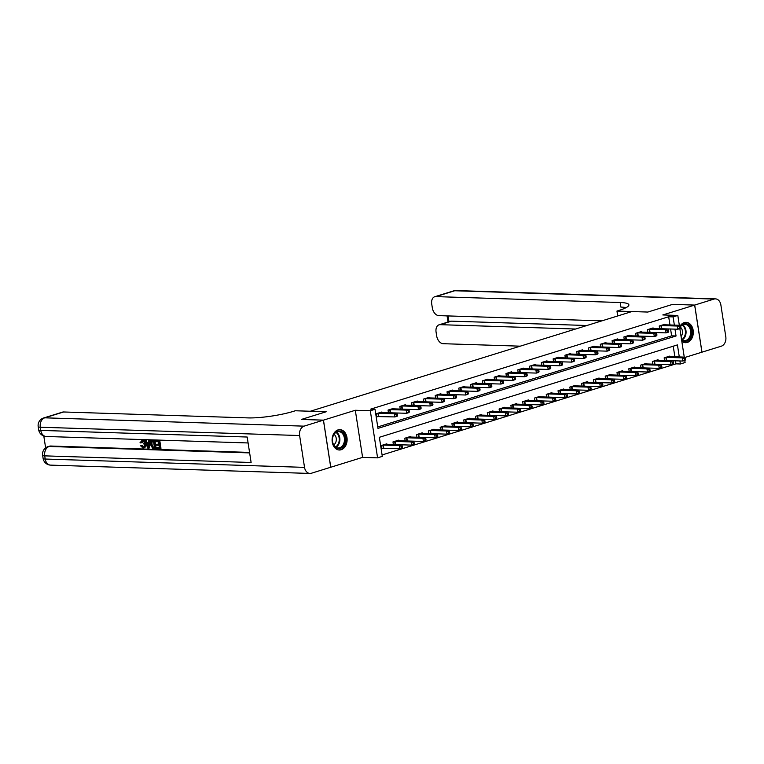 <?xml version="1.0" encoding="UTF-8"?>
<svg xmlns="http://www.w3.org/2000/svg" width="764" height="764" viewBox="0 0 764 764"><rect width="100%" height="100%" fill="white"/><g stroke="black" fill="none" stroke-linecap="round" stroke-linejoin="round"><path stroke-width="1.15" d="M341.155 449.748A10.19 7.516 91.8 0 0 347.104 438.784A10.19 7.516 91.8 0 0 339.942 429.635A10.19 7.516 91.8 0 0 338.08 429.884A10.19 7.516 91.8 0 0 332.12 440.847A10.19 7.516 91.8 0 0 339.283 449.996A10.19 7.516 91.8 0 0 341.155 449.748M681.803 341.241A10.19 7.516 91.8 0 0 685.47 342.692A10.19 7.516 91.8 0 0 687.333 342.434A10.19 7.516 91.8 0 0 693.282 331.481A10.19 7.516 91.8 0 0 686.12 322.322A10.19 7.516 91.8 0 0 684.257 322.58A10.19 7.516 91.8 0 0 680.094 326.027M679.291 356.95L677.429 344.898L379.355 437.294L382.306 456.385L377.588 457.856L370.301 410.755L375.019 409.294L377.97 428.384L676.044 335.988L674.984 329.122M299.612 435.537L40.282 427.219A7.841 5.778 -88.2 0 1 44.761 417.822A7.841 5.128 -107.2 0 0 43.624 417.975L62.495 412.13A7.841 5.128 72.8 0 1 63.632 411.977L44.761 417.822L304.082 426.15A7.841 5.778 91.8 0 0 299.612 435.537L304.53 467.367A7.841 5.778 91.8 0 0 309.945 473.441A7.841 5.778 91.8 0 0 311.378 473.25L362.594 457.369L377.588 457.856M684.84 357.485L701.935 352.185L694.648 305.084L662.808 314.949L677.811 315.437L679.33 325.292M684.773 360.427L685.098 362.528L680.38 363.989L679.912 360.942M382.086 454.952L675.968 363.855L680.38 363.989M304.082 426.15L323.42 420.152L301.369 419.446L326.18 411.758L301.417 419.436L323.468 420.143L330.764 467.243M694.696 305.065L701.982 352.166L721.321 346.178A7.841 5.778 91.8 0 0 725.8 336.781L720.872 304.96A7.841 5.778 91.8 0 0 715.467 298.877A7.841 5.778 91.8 0 0 714.034 299.077L694.696 305.065L672.645 304.358L647.834 312.056L672.597 304.378L694.648 305.084M675.968 363.855L675.5 360.809M674.879 356.817L673.237 346.197M669.913 356.654L669.827 356.081L664.164 357.838L664.584 360.512M658.119 360.312L658.033 359.739L652.38 361.496L652.79 364.17M646.334 363.96L646.249 363.397L640.585 365.154L640.996 367.828M634.54 367.618L634.454 367.054L628.791 368.802L629.211 371.476M622.746 371.275L622.66 370.702L617.006 372.46L617.417 375.134M610.961 374.923L610.875 374.36L605.212 376.117L605.623 378.791M599.167 378.581L599.081 378.018L593.418 379.765L593.838 382.449M587.382 382.239L587.287 381.666L581.633 383.423L582.044 386.097M575.588 385.896L575.502 385.323L569.839 387.081L570.25 389.755M563.794 389.544L563.708 388.981L558.045 390.738L558.465 393.412M552.009 393.202L551.914 392.639L546.26 394.386L546.671 397.06M540.215 396.86L540.129 396.287L534.466 398.044L534.876 400.718M528.421 400.508L528.335 399.944L522.671 401.702L523.092 404.376M516.636 404.166L516.54 403.602L510.887 405.35L511.297 408.033M504.842 407.823L504.756 407.25L499.093 409.007L499.513 411.681M493.047 411.481L492.961 410.908L487.298 412.665L487.718 415.339M481.263 415.129L481.167 414.565L475.514 416.323L475.924 418.997M469.468 418.787L469.382 418.223L463.719 419.971L464.14 422.645M457.674 422.444L457.588 421.871L451.935 423.628L452.345 426.302M445.889 426.092L445.804 425.529L440.14 427.286L440.551 429.96M434.095 429.75L434.009 429.187L428.346 430.934L428.766 433.618M422.301 433.408L422.215 432.835L416.561 434.592L416.972 437.266M410.516 437.065L410.43 436.492L404.767 438.249L405.178 440.923M398.722 440.713L398.636 440.15L392.973 441.907L393.393 444.581M386.928 444.371L386.842 443.808L381.188 445.555L381.675 448.735L383.213 448.267M669.952 324.986L668.681 316.754L370.607 409.151L375.019 409.294M377.75 426.942L671.632 335.845L670.572 328.978M664.986 324.834L664.9 324.261L659.236 326.018L659.657 328.692M653.201 328.482L653.105 327.918L647.452 329.676L647.862 332.35M641.407 332.139L641.321 331.576L635.658 333.324L636.068 335.998M629.612 335.797L629.526 335.224L623.863 336.981L624.284 339.655M617.828 339.445L617.732 338.882L612.079 340.639L612.489 343.313M606.033 343.103L605.947 342.539L600.284 344.287L600.695 346.971M594.239 346.76L594.153 346.188L588.49 347.945L588.91 350.619M582.454 350.418L582.359 349.845L576.705 351.602L577.116 354.276M570.66 354.066L570.574 353.503L564.911 355.26L565.331 357.934M558.866 357.724L558.78 357.16L553.126 358.908L553.537 361.582M547.081 361.382L546.995 360.809L541.332 362.566L541.743 365.24M535.287 365.03L535.201 364.466L529.538 366.223L529.958 368.897M523.493 368.687L523.407 368.124L517.753 369.871L518.164 372.555M511.708 372.345L511.622 371.772L505.959 373.529L506.37 376.203M499.914 376.003L499.828 375.43L494.165 377.187L494.585 379.861M488.12 379.651L488.034 379.087L482.38 380.844L482.791 383.518M476.335 383.308L476.249 382.745L470.586 384.493L470.996 387.167M464.541 386.966L464.455 386.393L458.792 388.15L459.212 390.824M452.756 390.614L452.66 390.051L447.007 391.808L447.417 394.482M440.962 394.272L440.876 393.708L435.213 395.456L435.623 398.139M429.167 397.929L429.082 397.356L423.418 399.114L423.839 401.788M417.383 401.587L417.287 401.014L411.634 402.771L412.044 405.445M405.588 405.235L405.503 404.672L399.839 406.429L400.25 409.103M393.794 408.893L393.708 408.329L388.045 410.077L388.465 412.751M382.01 412.55L381.914 411.977L376.26 413.735L376.748 416.915L378.285 416.437M63.632 411.977L247.975 417.898A32.661 5.444 171.2 0 0 293.605 411.29L295.305 410.765L326.18 411.758L310.299 411.252L631.962 311.54L647.834 312.056L616.968 311.063L618.659 310.537A32.661 5.444 -8.8 0 0 628.887 304.826A32.661 5.444 -8.8 0 0 620.196 302.515L435.843 296.604A7.841 5.128 -107.2 0 0 434.706 296.747A7.841 5.128 -107.2 0 0 431.736 304.072L432.319 307.825A7.841 5.128 -107.2 0 0 438.794 315.627L601.879 320.861M362.594 457.369L355.308 410.268L323.468 420.143M355.308 410.268L370.301 410.755M668.681 316.754L673.094 316.898L677.811 315.437M679.845 328.606L684.257 357.113M674.364 325.13L673.094 316.898M671.632 335.845L676.044 335.988M680.523 327.785L680.332 326.514L679.387 326.811L679.588 328.081L680.523 327.785L680.237 328.482L677.878 329.217L677.381 326.037L660.774 325.54M679.387 326.811L677.381 326.037L679.74 325.302L663.362 324.738M679.588 328.081L677.878 329.217L661.07 328.74M680.332 326.514L679.74 325.302M685.451 359.605L685.26 358.335L684.315 358.631L684.506 359.901L685.451 359.605L685.165 360.312L682.806 361.038L682.309 357.858L684.668 357.122L668.29 356.559M665.998 360.56L682.806 361.038L684.506 359.901M665.702 357.361L682.309 357.858L684.315 358.631M684.668 357.122L685.26 358.335M668.739 331.442L668.538 330.172L667.593 330.459L667.793 331.738L668.739 331.442L668.443 332.139L666.084 332.875L665.597 329.685L648.98 329.198M667.593 330.459L665.597 329.685L667.956 328.959L651.577 328.396M667.793 331.738L666.084 332.875L649.276 332.388M668.538 330.172L667.956 328.959M656.944 335.1L656.744 333.82L655.808 334.116L655.999 335.386L656.944 335.1L656.658 335.797L654.299 336.523L653.803 333.343L637.195 332.856M655.808 334.116L653.803 333.343L656.161 332.617L639.783 332.044M655.999 335.386L654.299 336.523L637.491 336.045M656.744 333.82L656.161 332.617M645.15 338.748L644.959 337.478L644.014 337.774L644.214 339.044L645.15 338.748L644.864 339.455L642.505 340.181L642.008 337L625.401 336.504M644.014 337.774L642.008 337L644.367 336.265L627.989 335.702M644.214 339.044L642.505 340.181L625.697 339.703M644.959 337.478L644.367 336.265M673.667 363.263L673.466 361.993L672.521 362.289L672.721 363.559L673.667 363.263L673.37 363.96L671.012 364.695L670.525 361.515L672.883 360.78L656.505 360.216M654.204 364.218L671.012 364.695L672.721 363.559M653.908 361.019L670.525 361.515L672.521 362.289M672.883 360.78L673.466 361.993M661.872 366.921L661.672 365.65L660.736 365.937L660.927 367.217L661.872 366.921L661.576 367.618L659.227 368.353L658.73 365.163L661.089 364.438L644.711 363.874M642.409 367.866L659.227 368.353L660.927 367.217M642.123 364.676L658.73 365.163L660.736 365.937M661.089 364.438L661.672 365.65M650.078 370.578L649.887 369.298L648.942 369.595L649.142 370.865L650.078 370.578L649.792 371.275L647.433 372.001L646.936 368.821L649.295 368.095L632.917 367.522M630.625 371.524L647.433 372.001L649.142 370.865M630.329 368.324L646.936 368.821L648.942 369.595M649.295 368.095L649.887 369.298M633.366 342.406L633.165 341.136L632.22 341.422L632.42 342.702L633.366 342.406L633.069 343.103L630.711 343.838L630.224 340.658L613.607 340.161M632.22 341.422L630.224 340.658L632.582 339.923L616.204 339.359M632.42 342.702L630.711 343.838L613.903 343.361M633.165 341.136L632.582 339.923M638.293 374.226L638.093 372.956L637.147 373.252L637.348 374.522L638.293 374.226L637.997 374.933L635.638 375.659L635.151 372.479L637.51 371.743L621.132 371.18M618.83 375.181L635.638 375.659L637.348 374.522M618.534 371.982L635.151 372.479L637.147 373.252M637.51 371.743L638.093 372.956M680.342 326.591A8.815 6.504 -88.2 0 1 687.122 324.06A8.815 6.504 -88.2 0 1 691.267 335.071A8.815 6.504 -88.2 0 1 683.054 340.916A8.815 6.504 -88.2 0 1 681.612 340.028M681.536 339.541A8.165 6.016 91.8 0 0 682.768 340.276A8.165 6.016 91.8 0 0 684.382 340.629A8.165 6.016 91.8 0 0 690.57 333.772A8.165 6.016 91.8 0 0 686.53 324.671A8.165 6.016 91.8 0 0 684.907 324.308A8.165 6.016 91.8 0 0 680.38 326.83M681.068 336.513A5.816 4.288 91.8 0 0 680.447 327.24M684.611 342.597A10.123 7.468 91.8 0 0 684.764 342.606A10.123 7.468 91.8 0 0 692.432 334.107A10.123 7.468 91.8 0 0 687.419 322.809A10.123 7.468 91.8 0 0 685.413 322.37A10.123 7.468 91.8 0 0 685.26 322.36L685.413 322.37M343.246 446.243A8.815 6.504 -88.2 0 1 334.059 445.794A8.815 6.504 -88.2 0 1 334.575 433.341A8.815 6.504 -88.2 0 1 343.752 433.79A8.815 6.504 -88.2 0 1 343.246 446.243M334.451 433.799A8.165 6.016 91.8 0 0 332.798 442.681A8.165 6.016 91.8 0 0 338.204 447.943A8.165 6.016 91.8 0 0 342.482 445.756A8.165 6.016 91.8 0 0 344.134 436.884A8.165 6.016 91.8 0 0 338.729 431.622A8.165 6.016 91.8 0 0 334.451 433.799M333.696 444.887A5.816 4.288 91.8 0 0 334.89 443.827A5.816 4.288 91.8 0 0 334.03 434.382M338.423 449.901A10.123 7.468 91.8 0 0 338.586 449.91A10.123 7.468 91.8 0 0 343.886 447.207A10.123 7.468 91.8 0 0 345.939 436.196A10.123 7.468 91.8 0 0 339.235 429.674A10.123 7.468 91.8 0 0 339.073 429.674L339.235 429.674M617.723 315.952L616.968 311.063M575.598 329.017L440.188 324.671A7.841 5.128 -107.2 0 0 439.052 324.815A7.841 5.128 -107.2 0 0 436.082 332.139L436.664 335.893A7.841 5.128 -107.2 0 0 443.139 343.695L520.236 346.168M439.052 324.815L450.368 321.31A7.841 5.128 72.8 0 1 451.505 321.157L440.188 324.671M586.914 325.502L451.505 321.157M626.165 307.596A32.661 5.444 -8.8 0 0 620.903 307.099L620.196 302.515M142.744 440.895L141.55 442.767L140.013 442.719L142.534 440.016C144.195 440.274 145.217 441.621 145.599 444.065C145.934 446.415 145.322 447.675 143.766 447.847M145.599 444.065L144.845 444.304C144.463 441.859 143.441 440.503 141.779 440.245L142.534 440.016M144.845 444.304C145.179 446.644 144.568 447.905 143.011 448.086L140.624 445.794L142.085 445.355L143.661 446.969M148.799 440.57L150.336 440.36L149.419 447.933L148.665 448.172L147.824 448.143L144.539 440.436L145.332 440.465L146.296 442.833L148.56 442.9L148.799 440.57L149.582 440.599L148.665 448.172M144.539 440.436L146.086 440.226L147.051 442.595L148.579 442.642M156.353 447.542L159.342 447.637L158.979 445.278L156.19 445.192L156.057 444.314L158.836 444.4L158.425 441.754L155.312 441.659L155.168 440.78L155.923 440.541L159.791 440.666L160.975 448.306L156.486 448.42L156.353 447.542L159.304 447.37M156.057 444.314L158.797 444.142M43.796 436.024L45.63 447.866M43.624 417.975A7.841 7.841 0 0 0 38.2 426.665A7.841 1.308 171.2 0 0 40.282 427.219L40.779 430.399L247.183 437.027L251.117 462.487L44.723 455.86A7.841 5.778 -88.2 0 1 49.202 446.472A7.841 5.128 -107.2 0 0 48.056 446.615L49.479 446.176A7.841 5.128 72.8 0 1 50.615 446.033L49.202 446.472L249.637 452.899M249.561 452.412L50.615 446.033M153.01 440.446L154.911 440.513L156.095 448.143L152.571 448.181L150.412 444.467C150.021 442.022 150.642 440.761 152.256 440.685L154.156 440.742L155.34 448.382M323.42 420.152L330.716 467.253M155.168 440.78L159.791 440.666M159.036 440.904L160.22 448.535M153.545 441.602L151.291 442.069L151.157 444.505L152.485 447.255L154.452 447.475L153.545 441.602M152.456 441.563L151.291 442.069L152.046 441.831L151.912 444.276L153.239 447.026L154.414 447.217M154.156 440.742L154.911 440.513M151.157 444.505L151.912 444.276M152.485 447.255L153.239 447.026M153.383 447.446L154.137 447.207M148.254 445.87L148.464 443.779L146.659 443.722L148.111 447.274L148.254 445.87M149.582 440.599L150.336 440.36M146.296 442.833L147.051 442.595M145.332 440.465L146.086 440.226M147.519 443.75L148.283 445.603M140.624 445.794L141.33 445.593L142.906 447.207C144.014 447.016 144.415 446.042 144.1 444.285L141.626 441.181M141.989 441.134L140.796 442.996M141.33 445.593L142.085 445.355M144.329 447.78L143.011 448.086M621.571 346.063L621.38 344.793L620.435 345.08L620.626 346.35L621.571 346.063L621.285 346.76L618.926 347.496L618.429 344.306L601.822 343.819M620.435 345.08L618.429 344.306L620.788 343.58L604.41 343.017M620.626 346.35L618.926 347.496L602.118 347.009M621.38 344.793L620.788 343.58M609.787 349.721L609.586 348.441L608.641 348.737L608.841 350.007L609.787 349.721L609.491 350.418L607.132 351.144L606.635 347.964L590.028 347.467M608.641 348.737L606.635 347.964L608.994 347.228L592.616 346.665M608.841 350.007L607.132 351.144L590.324 350.666M609.586 348.441L608.994 347.228M597.992 353.369L597.792 352.099L596.846 352.395L597.047 353.665L597.992 353.369L597.696 354.066L595.337 354.802L594.85 351.621L578.243 351.125M596.846 352.395L594.85 351.621L597.209 350.886L580.831 350.323M597.047 353.665L595.337 354.802L578.529 354.324M597.792 352.099L597.209 350.886M586.198 357.027L586.007 355.757L585.062 356.043L585.253 357.323L586.198 357.027L585.912 357.724L583.553 358.459L583.056 355.27L566.449 354.782M585.062 356.043L583.056 355.27L585.415 354.544L569.037 353.98M585.253 357.323L583.553 358.459L566.745 357.972M586.007 355.757L585.415 354.544M574.413 360.684L574.213 359.405L573.267 359.701L573.468 360.971L574.413 360.684L574.117 361.382L571.759 362.107L571.271 358.927L554.654 358.44M573.267 359.701L571.271 358.927L573.621 358.201L557.242 357.628M573.468 360.971L571.759 362.107L554.951 361.63M574.213 359.405L573.621 358.201M626.499 377.884L626.299 376.614L625.363 376.9L625.554 378.18L626.499 377.884L626.213 378.581L623.854 379.316L623.357 376.136L625.716 375.401L609.338 374.837M607.036 378.839L623.854 379.316L625.554 378.18M606.75 375.64L623.357 376.136L625.363 376.9M625.716 375.401L626.299 376.614M614.705 381.542L614.514 380.262L613.568 380.558L613.769 381.828L614.705 381.542L614.418 382.239L612.059 382.965L611.563 379.784L613.922 379.059L597.543 378.486M595.251 382.487L612.059 382.965L613.769 381.828M594.955 379.297L611.563 379.784L613.568 380.558M613.922 379.059L614.514 380.262M602.92 385.19L602.72 383.92L601.774 384.216L601.975 385.486L602.92 385.19L602.624 385.896L600.265 386.622L599.778 383.442L602.137 382.707L585.759 382.143M583.457 386.145L600.265 386.622L601.975 385.486M583.161 382.945L599.778 383.442L601.774 384.216M602.137 382.707L602.72 383.92M591.126 388.847L590.925 387.577L589.989 387.873L590.18 389.143L591.126 388.847L590.839 389.544L588.481 390.28L587.984 387.1L590.343 386.364L573.965 385.801M571.673 389.802L588.481 390.28L590.18 389.143M571.376 386.603L587.984 387.1L589.989 387.873M590.343 386.364L590.925 387.577M579.332 392.505L579.141 391.235L578.195 391.521L578.396 392.801L579.332 392.505L579.045 393.202L576.686 393.938L576.19 390.748L578.549 390.022L562.17 389.459M559.878 393.45L576.686 393.938L578.396 392.801M559.582 390.261L576.19 390.748L578.195 391.521M578.549 390.022L579.141 391.235M562.619 364.332L562.419 363.062L561.483 363.358L561.674 364.629L562.619 364.332L562.323 365.039L559.964 365.765L559.477 362.585L542.87 362.088M561.483 363.358L559.477 362.585L561.836 361.849L545.458 361.286M561.674 364.629L559.964 365.765L543.156 365.287M562.419 363.062L561.836 361.849M567.547 396.163L567.346 394.883L566.401 395.179L566.601 396.449L567.547 396.163L567.251 396.86L564.892 397.586L564.405 394.405L566.764 393.68L550.386 393.107M548.084 397.108L564.892 397.586L566.601 396.449M547.788 393.909L564.405 394.405L566.401 395.179M566.764 393.68L567.346 394.883M550.825 367.99L550.634 366.72L549.688 367.007L549.879 368.286L550.825 367.99L550.538 368.687L548.18 369.423L547.683 366.243L531.076 365.746M549.688 367.007L547.683 366.243L550.042 365.507L533.664 364.944M549.879 368.286L548.18 369.423L531.372 368.945M550.634 366.72L550.042 365.507M555.753 399.811L555.552 398.541L554.616 398.837L554.807 400.107L555.753 399.811L555.466 400.508L553.107 401.243L552.611 398.063L554.97 397.328L538.591 396.764M536.299 400.766L553.107 401.243L554.807 400.107M536.003 397.567L552.611 398.063L554.616 398.837M554.97 397.328L555.552 398.541M539.04 371.648L538.84 370.378L537.894 370.664L538.095 371.934L539.04 371.648L538.744 372.345L536.385 373.08L535.898 369.891L519.281 369.404M537.894 370.664L535.898 369.891L538.257 369.165L521.879 368.601M538.095 371.934L536.385 373.08L519.577 372.593M538.84 370.378L538.257 369.165M543.958 403.468L543.767 402.198L542.822 402.485L543.023 403.764L543.958 403.468L543.672 404.166L541.313 404.901L540.816 401.721L543.175 400.985L526.797 400.422M524.505 404.423L541.313 404.901L543.023 403.764M524.209 401.224L540.816 401.721L542.822 402.485M543.175 400.985L543.767 402.198M527.246 375.305L527.045 374.026L526.109 374.322L526.301 375.592L527.246 375.305L526.95 376.003L524.601 376.728L524.104 373.548L507.497 373.052M526.109 374.322L524.104 373.548L526.463 372.813L510.085 372.249M526.301 375.592L524.601 376.728L507.783 376.251M527.045 374.026L526.463 372.813M532.174 407.126L531.973 405.846L531.028 406.142L531.228 407.413L532.174 407.126L531.878 407.823L529.519 408.549L529.032 405.369L531.391 404.643L515.012 404.07M512.711 408.072L529.519 408.549L531.228 407.413M512.415 404.882L529.032 405.369L531.028 406.142M531.391 404.643L531.973 405.846M515.452 378.954L515.261 377.683L514.315 377.979L514.516 379.25L515.452 378.954L515.165 379.651L512.806 380.386L512.31 377.206L495.702 376.709M514.315 377.979L512.31 377.206L514.669 376.471L498.29 375.907M514.516 379.25L512.806 380.386L495.998 379.909M515.261 377.683L514.669 376.471M520.38 410.774L520.188 409.504L519.243 409.8L519.434 411.07L520.38 410.774L520.093 411.481L517.734 412.207L517.238 409.026L519.596 408.291L503.218 407.728M500.926 411.729L517.734 412.207L519.434 411.07M500.63 408.53L517.238 409.026L519.243 409.8M519.596 408.291L520.188 409.504M503.667 382.611L503.466 381.341L502.521 381.628L502.722 382.907L503.667 382.611L503.371 383.308L501.012 384.044L500.525 380.854L483.908 380.367M502.521 381.628L500.525 380.854L502.884 380.128L486.506 379.565M502.722 382.907L501.012 384.044L484.204 383.557M503.466 381.341L502.884 380.128M508.595 414.432L508.394 413.162L507.449 413.458L507.649 414.728L508.595 414.432L508.299 415.129L505.94 415.864L505.443 412.684L507.802 411.949L491.424 411.385M489.132 415.387L505.94 415.864L507.649 414.728M488.836 412.188L505.443 412.684L507.449 413.458M507.802 411.949L508.394 413.162M491.873 386.269L491.672 384.989L490.736 385.285L490.927 386.555L491.873 386.269L491.577 386.966L489.227 387.692L488.731 384.512L472.123 384.015M490.736 385.285L488.731 384.512L491.09 383.786L474.711 383.213M490.927 386.555L489.227 387.692L472.41 387.214M491.672 384.989L491.09 383.786M480.078 389.917L479.887 388.647L478.942 388.943L479.143 390.213L480.078 389.917L479.792 390.624L477.433 391.349L476.937 388.169L460.329 387.673M478.942 388.943L476.937 388.169L479.295 387.434L462.917 386.87M479.143 390.213L477.433 391.349L460.625 390.872M479.887 388.647L479.295 387.434M468.294 393.575L468.093 392.304L467.148 392.591L467.348 393.871L468.294 393.575L467.998 394.272L465.639 395.007L465.152 391.827L448.535 391.33M467.148 392.591L465.152 391.827L467.511 391.092L451.132 390.528M467.348 393.871L465.639 395.007L448.831 394.53M468.093 392.304L467.511 391.092M456.5 397.232L456.299 395.962L455.363 396.249L455.554 397.519L456.5 397.232L456.213 397.929L453.854 398.665L453.358 395.475L436.75 394.988M455.363 396.249L453.358 395.475L455.716 394.749L439.338 394.186M455.554 397.519L453.854 398.665L437.046 398.178M456.299 395.962L455.716 394.749M444.705 400.89L444.514 399.61L443.569 399.906L443.769 401.176L444.705 400.89L444.419 401.587L442.06 402.313L441.563 399.133L424.956 398.636M443.569 399.906L441.563 399.133L443.922 398.397L427.544 397.834M443.769 401.176L442.06 402.313L425.252 401.835M444.514 399.61L443.922 398.397M432.921 404.538L432.72 403.268L431.775 403.564L431.975 404.834L432.921 404.538L432.625 405.235L430.266 405.971L429.779 402.79L413.162 402.294M431.775 403.564L429.779 402.79L432.137 402.055L415.759 401.492M431.975 404.834L430.266 405.971L413.458 405.493M432.72 403.268L432.137 402.055M421.126 408.196L420.926 406.925L419.99 407.212L420.181 408.492L421.126 408.196L420.84 408.893L418.481 409.628L417.984 406.438L401.377 405.951M419.99 407.212L417.984 406.438L420.343 405.713L403.965 405.149M420.181 408.492L418.481 409.628L401.673 409.141M420.926 406.925L420.343 405.713M409.332 411.853L409.141 410.574L408.196 410.87L408.396 412.14L409.332 411.853L409.046 412.55L406.687 413.276L406.19 410.096L389.583 409.599M408.196 410.87L406.19 410.096L408.549 409.37L392.171 408.797M408.396 412.14L406.687 413.276L389.879 412.799M409.141 410.574L408.549 409.37M397.547 415.501L397.347 414.231L396.401 414.527L396.602 415.797L397.547 415.501L397.251 416.208L394.892 416.934L394.405 413.754L377.788 413.257M396.401 414.527L394.405 413.754L396.764 413.018L380.386 412.455M396.602 415.797L394.892 416.934L376.69 416.552M397.347 414.231L396.764 413.018M496.801 418.089L496.6 416.819L495.655 417.106L495.855 418.385L496.801 418.089L496.504 418.787L494.146 419.522L493.659 416.332L496.017 415.606L479.639 415.043M477.338 419.035L494.146 419.522L495.855 418.385M477.051 415.845L493.659 416.332L495.655 417.106M496.017 415.606L496.6 416.819M485.006 421.747L484.815 420.467L483.87 420.763L484.061 422.034L485.006 421.747L484.72 422.444L482.361 423.17L481.864 419.99L484.223 419.264L467.845 418.691M465.553 422.693L482.361 423.17L484.061 422.034M465.257 419.493L481.864 419.99L483.87 420.763M484.223 419.264L484.815 420.467M473.222 425.395L473.021 424.125L472.076 424.421L472.276 425.691L473.222 425.395L472.926 426.092L470.567 426.828L470.08 423.648L472.429 422.912L456.051 422.349M453.759 426.35L470.567 426.828L472.276 425.691M453.463 423.151L470.08 423.648L472.076 424.421M472.429 422.912L473.021 424.125M461.427 429.053L461.227 427.783L460.291 428.069L460.482 429.349L461.427 429.053L461.131 429.75L458.772 430.485L458.285 427.305L460.644 426.57L444.266 426.006M441.964 430.008L458.772 430.485L460.482 429.349M441.678 426.809L458.285 427.305L460.291 428.069M460.644 426.57L461.227 427.783M449.633 432.711L449.442 431.431L448.497 431.727L448.697 432.997L449.633 432.711L449.347 433.408L446.988 434.133L446.491 430.953L448.85 430.227L432.472 429.654M430.18 433.656L446.988 434.133L448.697 432.997M429.884 430.466L446.491 430.953L448.497 431.727M448.85 430.227L449.442 431.431M437.848 436.359L437.648 435.088L436.702 435.384L436.903 436.655L437.848 436.359L437.552 437.065L435.193 437.791L434.706 434.611L437.065 433.876L420.687 433.312M418.385 437.314L435.193 437.791L436.903 436.655M418.089 434.114L434.706 434.611L436.702 435.384M437.065 433.876L437.648 435.088M426.054 440.016L425.854 438.746L424.918 439.042L425.109 440.312L426.054 440.016L425.758 440.713L423.409 441.449L422.912 438.269L425.271 437.533L408.893 436.97M406.591 440.971L423.409 441.449L425.109 440.312M406.305 437.772L422.912 438.269L424.918 439.042M425.271 437.533L425.854 438.746M414.26 443.674L414.069 442.404L413.123 442.69L413.324 443.97L414.26 443.674L413.973 444.371L411.615 445.106L411.118 441.917L413.477 441.191L397.099 440.627M394.807 444.619L411.615 445.106L413.324 443.97M394.51 441.43L411.118 441.917L413.123 442.69M413.477 441.191L414.069 442.404M402.475 447.332L402.275 446.052L401.329 446.348L401.53 447.618L402.475 447.332L402.179 448.029L399.82 448.754L399.333 445.574L401.692 444.849L385.314 444.276M381.618 448.373L399.82 448.754L401.53 447.618M382.716 445.078L399.333 445.574L401.329 446.348M401.692 444.849L402.275 446.052M661.328 325.521L661.825 328.701M660.936 325.531L661.423 328.711M666.351 360.532L665.864 357.351M666.752 360.522L666.256 357.342M649.543 329.169L650.03 332.359M649.142 329.188L649.639 332.369M637.749 332.827L638.246 336.007M637.348 332.837L637.844 336.026M625.955 336.485L626.451 339.665M625.563 336.494L626.05 339.674M654.567 364.189L654.07 361.009M654.958 364.18L654.471 361M642.772 367.847L642.276 364.667M643.173 367.837L642.677 364.648M630.978 371.495L630.491 368.315M631.379 371.485L630.883 368.305M614.17 340.142L614.657 343.322M613.769 340.152L614.266 343.332M619.193 375.153L618.697 371.972M619.585 375.143L619.098 371.963M682.596 324.853A8.165 6.016 -88.2 0 1 686.072 332.512A8.165 6.016 -88.2 0 1 682.109 339.942M681.669 339.646A7.898 5.825 91.8 0 0 685.432 332.493A7.898 5.825 91.8 0 0 682.137 325.12M336.408 432.166A8.165 6.016 -88.2 0 1 337.889 445.603A8.165 6.016 -88.2 0 1 335.931 447.246M335.482 446.95A7.898 5.825 91.8 0 0 337.316 445.393A7.898 5.825 91.8 0 0 335.95 432.434M714.034 299.077L454.714 290.75L435.843 296.604M448.067 315.924L448.965 321.749M454.714 290.75A7.841 5.778 -88.2 0 1 456.146 290.559A7.841 7.841 0 0 0 453.568 290.903A7.841 5.128 72.8 0 1 454.714 290.75M48.056 446.615A7.841 7.841 0 0 0 42.631 455.306A7.841 1.308 171.2 0 0 44.723 455.86L45.21 459.04L304.53 467.367M50.625 465.123A7.841 5.778 -88.2 0 1 45.21 459.04A7.841 1.308 -8.8 0 1 43.128 458.486A7.841 7.841 0 0 0 50.625 465.123L309.945 473.441M46.184 436.483A7.841 5.778 -88.2 0 1 40.779 430.399A7.841 1.308 -8.8 0 1 38.697 429.846A7.841 7.841 0 0 0 46.184 436.483L248.099 442.958M147.49 445.746L148.245 445.507M602.376 343.79L602.872 346.98M601.984 343.8L602.471 346.99M590.591 347.448L591.078 350.628M590.19 347.458L590.677 350.638M578.797 351.106L579.284 354.286M578.396 351.115L578.892 354.295M567.003 354.754L567.499 357.944M566.611 354.773L567.098 357.953M555.218 358.411L555.705 361.592M554.817 358.421L555.313 361.611M607.399 378.81L606.902 375.63M607.8 378.801L607.304 375.621M595.605 382.468L595.118 379.278M596.006 382.458L595.509 379.269M583.82 386.116L583.324 382.936M584.212 386.106L583.725 382.926M572.026 389.774L571.529 386.594M572.427 389.764L571.93 386.584M560.232 393.431L559.745 390.251M560.633 393.422L560.136 390.232M543.424 362.069L543.911 365.249M543.023 362.079L543.519 365.259M548.447 397.079L547.95 393.899M548.839 397.07L548.351 393.89M531.629 365.727L532.126 368.907M531.238 365.736L531.725 368.916M536.653 400.737L536.166 397.557M537.054 400.728L536.557 397.547M519.845 369.375L520.332 372.565M519.444 369.384L519.94 372.574M524.858 404.395L524.371 401.215M525.26 404.385L524.763 401.205M508.05 373.033L508.547 376.213M507.649 373.042L508.146 376.222M513.074 408.052L512.577 404.863M513.465 408.043L512.978 404.853M496.256 376.69L496.753 379.87M495.865 376.7L496.352 379.88M501.279 411.7L500.792 408.52M501.681 411.691L501.184 408.511M484.471 380.338L484.959 383.528M484.07 380.357L484.567 383.538M489.485 415.358L488.998 412.178M489.886 415.349L489.399 412.168M472.677 383.996L473.174 387.176M472.276 384.005L472.773 387.195M460.883 387.654L461.38 390.834M460.491 387.663L460.978 390.843M449.098 391.311L449.585 394.491M448.697 391.321L449.194 394.501M437.304 394.959L437.801 398.149M436.903 394.969L437.4 398.159M425.51 398.617L426.006 401.797M425.118 398.627L425.605 401.807M413.725 402.275L414.212 405.455M413.324 402.284L413.821 405.464M401.931 405.923L402.427 409.112M401.53 405.942L402.026 409.122M390.137 409.58L390.633 412.761M389.745 409.59L390.232 412.78M378.352 413.238L378.839 416.418M377.951 413.248L378.447 416.428M477.701 419.016L477.204 415.836M478.092 419.006L477.605 415.817M465.906 422.664L465.419 419.484M466.307 422.654L465.811 419.474M454.122 426.322L453.625 423.141M454.513 426.312L454.026 423.132M442.327 429.979L441.831 426.799M442.728 429.97L442.232 426.789M430.533 433.637L430.046 430.447M430.934 433.627L430.438 430.438M418.748 437.285L418.252 434.105M419.14 437.275L418.653 434.095M406.954 440.943L406.458 437.762M407.355 440.933L406.859 437.753M395.16 444.6L394.673 441.42M395.561 444.591L395.064 441.401M383.375 448.248L382.879 445.068M383.767 448.239L383.28 445.059M715.467 298.877L456.146 290.559M453.568 290.903L434.706 296.747M447.064 315.895L448.01 322.045M42.631 455.306L43.128 458.486M38.2 426.665L38.697 429.846"/></g></svg>
